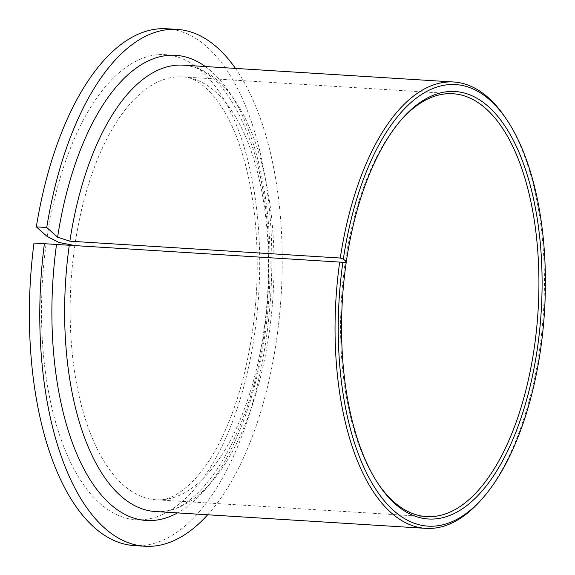<?xml version="1.0" encoding="UTF-8"?>
<svg xmlns="http://www.w3.org/2000/svg" width="575" height="575" viewBox="0 0 575 575"><rect width="100%" height="100%" fill="white"/><g stroke="black" fill="none" stroke-linecap="round" stroke-linejoin="round"><path stroke-width="0.43" stroke-dasharray="2.88 2.16" d="M377.631 482.957A211.852 98.476 -86.4 0 1 376.941 481.922A211.852 98.476 -86.4 0 1 344.245 269.689A211.852 98.476 -86.4 0 1 345.237 262.437A211.852 98.476 -86.4 0 1 399.345 122.008A211.852 98.476 -86.4 0 1 400.157 121.066M506.036 118.615A223.618 103.946 -86.4 0 1 540.543 342.635A223.618 103.946 -86.4 0 1 482.382 498.518M166.7 28.75A258.93 120.362 -86.4 0 1 267.332 330.546A258.93 120.362 -86.4 0 1 134.521 545.603M235.463 68.411A258.93 120.362 -86.4 0 1 277.732 331.193A258.93 120.362 -86.4 0 1 207.676 514.783M33.99 243.06L74.822 245.597A211.852 98.476 -86.4 0 1 182.491 76.899A211.852 98.476 -86.4 0 1 264.831 323.826A211.852 98.476 -86.4 0 1 156.17 499.783A211.852 98.476 -86.4 0 1 73.837 252.856A211.852 98.476 -86.4 0 1 74.822 245.597L346.207 262.495M345.237 262.437L74.822 245.597M183.224 65.155A223.618 103.946 -86.4 0 1 270.135 325.802A223.618 103.946 -86.4 0 1 155.437 511.527C197.606 518.485 252.856 435.304 265.039 326.183C273.039 264.902 268.726 199.439 253.632 150.506C235.06 95.493 211.586 67.045 183.224 65.155M205.325 66.535A233.033 108.323 -86.4 0 1 266.06 326.859A233.033 108.323 -86.4 0 1 177.538 512.907M47.193 236.519A233.033 108.323 -86.4 0 1 182.663 58.858A233.033 108.323 -86.4 0 1 255.659 326.212A233.033 108.323 -86.4 0 1 121.224 516.558A233.033 108.323 -86.4 0 1 45.562 248.141A233.033 108.323 -86.4 0 1 46.137 243.814M399.345 122.008L400.976 120.103M376.941 481.922L378.321 484.013M426.578 516.616L156.17 499.783C172.903 502.306 201.516 481.994 222.935 435.562C237.612 404.182 247.753 367.224 253.367 324.681C261.345 263.853 256.73 198.562 241.543 151.275C226.155 101.092 199.69 76.396 182.491 76.899L452.906 93.739"/><path stroke-width="0.86" d="M400.157 121.066A211.852 98.476 -86.4 0 1 452.906 93.739A211.852 98.476 -86.4 0 1 535.239 340.659A211.852 98.476 -86.4 0 1 426.578 516.616A211.852 98.476 -86.4 0 1 377.631 482.957M74.822 245.597L58.916 242.434L47.193 236.519L36.333 226.866L46.733 227.513L57.593 237.166L69.87 241.198L340.285 258.031L343.354 259.045L346.322 261.683L345.237 262.437M346.322 261.683A214.202 99.568 -86.4 0 1 400.976 120.103A214.202 99.568 -86.4 0 1 507.33 129.727A214.202 99.568 -86.4 0 1 538.38 341.183A214.202 99.568 -86.4 0 1 378.321 484.013A214.202 99.568 -86.4 0 1 345.266 269.423A214.202 99.568 -86.4 0 1 346.207 262.495L33.99 243.06A258.93 120.362 -86.4 0 0 33.889 243.807A258.93 120.362 -86.4 0 0 134.521 545.603L144.922 546.25A258.93 120.362 -86.4 0 1 44.289 244.454A258.93 120.362 -86.4 0 1 44.39 243.707M340.285 258.031A223.618 103.946 -86.4 0 1 453.639 81.988A223.618 103.946 -86.4 0 1 506.036 118.615L507.416 120.707A221.267 102.853 -86.4 0 1 541.564 342.369A221.267 102.853 -86.4 0 1 484.013 496.613A221.267 102.853 -86.4 0 1 374.152 486.673A221.267 102.853 -86.4 0 1 342.082 268.245A221.267 102.853 -86.4 0 1 342.88 262.286M343.354 259.045A221.267 102.853 -86.4 0 1 507.416 120.707M484.013 496.613L482.382 498.518A223.618 103.946 -86.4 0 1 425.845 528.36A223.618 103.946 -86.4 0 1 338.941 267.72A223.618 103.946 -86.4 0 1 339.696 262.092M36.333 226.866A258.93 120.362 -86.4 0 1 166.7 28.75L177.1 29.397A258.93 120.362 -86.4 0 1 235.463 68.411M46.733 227.513A258.93 120.362 -86.4 0 1 177.1 29.397M207.676 514.783A258.93 120.362 -86.4 0 1 144.922 546.25M69.87 241.198A223.618 103.946 -86.4 0 1 183.224 65.155L453.639 81.988M425.845 528.36L155.437 511.527A223.618 103.946 -86.4 0 1 68.526 250.887A223.618 103.946 -86.4 0 1 69.288 245.252M177.538 512.907A233.033 108.323 -86.4 0 1 55.962 248.788A233.033 108.323 -86.4 0 1 56.537 244.461M57.593 237.166A233.033 108.323 -86.4 0 1 205.325 66.535"/></g></svg>

